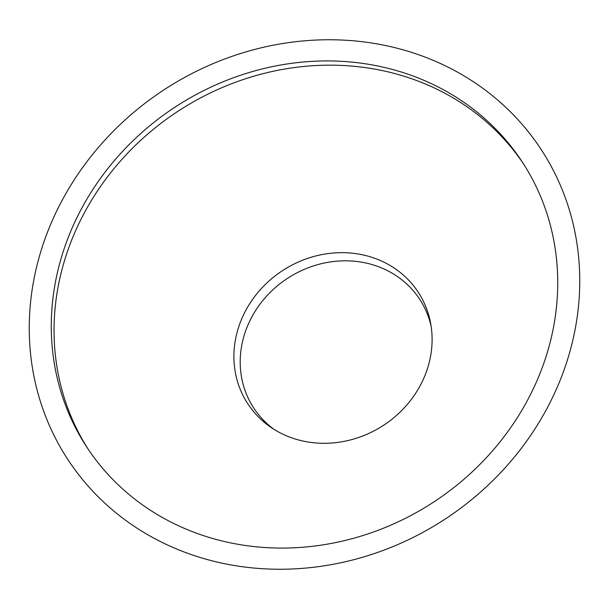 <?xml version="1.0" encoding="UTF-8"?>
<svg xmlns="http://www.w3.org/2000/svg" width="609" height="609" viewBox="0 0 609 609"><rect width="100%" height="100%" fill="white"/><g stroke="black" fill="none" stroke-linecap="round" stroke-linejoin="round"><path stroke-width="0.91" d="M420.172 385.657A101.848 92.37 146.8 0 1 271.112 427.449A101.848 92.37 146.8 0 1 245.846 310.308A101.848 92.37 146.8 0 1 348.759 252.895A101.848 92.37 146.8 0 1 430.563 322.922A101.848 92.37 146.8 0 1 420.172 385.657M273.837 429.223A99.214 89.98 146.8 0 1 251.829 316.969A99.214 89.98 146.8 0 1 350.403 260.949A99.214 89.98 146.8 0 1 431.111 326.127M88.244 449.305A260.264 236.041 146.8 0 1 84.552 212.465A260.264 236.041 146.8 0 1 300.777 66.777A260.264 236.041 146.8 0 1 523.534 163.935M527.234 400.775A260.264 236.041 146.8 0 1 309.638 546.608A260.264 236.041 146.8 0 1 86.843 447.189A260.264 236.041 146.8 0 1 81.766 208.225A260.264 236.041 146.8 0 1 299.362 62.392A260.264 236.041 146.8 0 1 522.157 161.811A260.264 236.041 146.8 0 1 527.234 400.775M62.4 199.851A282.896 256.572 146.8 0 1 435.45 61.303A282.896 256.572 146.8 0 1 546.6 409.149A282.896 256.572 146.8 0 1 173.55 547.697A282.896 256.572 146.8 0 1 62.4 199.851"/></g></svg>

